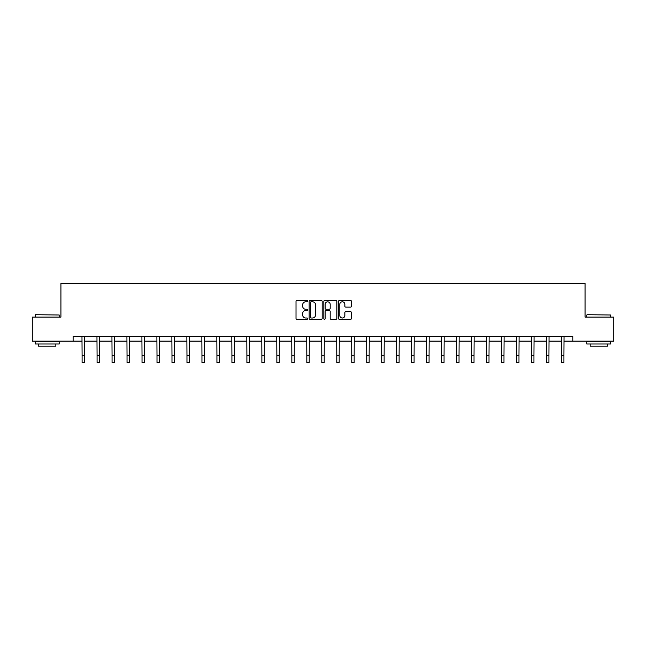 <?xml version="1.0" encoding="UTF-8"?>
<svg xmlns="http://www.w3.org/2000/svg" width="646" height="646" viewBox="0 0 646 646"><rect width="100%" height="100%" fill="white"/><g stroke="black" fill="none" stroke-linecap="round" stroke-linejoin="round"><path stroke-width="0.97" d="M307.633 301.141A0.662 0.662 0 0 0 306.971 300.479L296.958 300.479A0.945 0.945 0 0 0 296.013 301.424L296.013 318.389A0.945 0.945 0 0 0 296.958 319.334L306.971 319.334A0.662 0.662 0 0 0 307.633 318.672A0.662 0.662 0 0 0 306.971 318.01L305.679 318.01A3.02 3.02 0 0 1 302.659 314.998L302.659 313.585A3.02 3.02 0 0 1 305.679 310.565L306.971 310.565A0.662 0.662 0 0 0 307.633 309.902A0.662 0.662 0 0 0 306.971 309.248L305.679 309.248A3.02 3.02 0 0 1 302.659 306.228L302.659 304.815A3.02 3.02 0 0 1 305.679 301.795L306.971 301.795A0.662 0.662 0 0 0 307.633 301.141M350.552 307.125A0.945 0.945 0 0 0 351.489 306.18L351.489 301.424A0.945 0.945 0 0 0 350.552 300.479L339.425 300.479A0.945 0.945 0 0 0 338.48 301.424L338.48 318.389A0.945 0.945 0 0 0 339.425 319.334L350.552 319.334A0.945 0.945 0 0 0 351.489 318.389L351.489 312.64A0.945 0.945 0 0 0 350.552 311.695L345.788 311.695A0.945 0.945 0 0 0 344.843 312.64L344.843 315.49A2.519 2.519 0 0 1 342.323 318.01A2.519 2.519 0 0 1 339.804 315.49L339.804 304.323A2.519 2.519 0 0 1 342.323 301.795A2.519 2.519 0 0 1 344.843 304.323L344.843 306.18A0.945 0.945 0 0 0 345.788 307.125L350.552 307.125M73.119 341.12L32.3 341.12L32.3 317.105L60.918 317.105L60.918 283.497L585.082 283.497L585.082 317.105L613.7 317.105L613.7 341.12L572.881 341.12L572.881 336.316L73.119 336.316L73.119 341.12L82.099 341.12M322.176 301.424A0.945 0.945 0 0 0 321.232 300.479L310.112 300.479A0.945 0.945 0 0 0 309.168 301.424L309.168 318.389A0.945 0.945 0 0 0 310.112 319.334L321.232 319.334A0.945 0.945 0 0 0 322.176 318.389L322.176 301.424M324.768 300.479L335.888 300.479A0.945 0.945 0 0 1 336.832 301.424L336.832 318.389A0.945 0.945 0 0 1 335.888 319.334L331.132 319.334A0.945 0.945 0 0 1 330.187 318.389L330.187 311.509A0.945 0.945 0 0 0 329.242 310.565L326.085 310.565A0.945 0.945 0 0 0 325.148 311.509L325.148 318.672A0.662 0.662 0 0 1 324.486 319.334A0.662 0.662 0 0 1 323.824 318.672L323.824 301.424A0.945 0.945 0 0 1 324.768 300.479M84.497 341.12L97.078 341.12M99.476 341.12L112.057 341.12M114.455 341.12L127.036 341.12M129.442 341.12L142.023 341.12M144.421 341.12L157.002 341.12M159.4 341.12L171.981 341.12M174.388 341.12L186.969 341.12M189.367 341.12L201.948 341.12M204.346 341.12L216.927 341.12M219.333 341.12L231.914 341.12M234.312 341.12L246.893 341.12M249.291 341.12L261.872 341.12M264.271 341.12L276.851 341.12M279.258 341.12L291.839 341.12M294.237 341.12L306.818 341.12M309.216 341.12L321.797 341.12M324.203 341.12L336.784 341.12M339.182 341.12L351.763 341.12M354.161 341.12L366.742 341.12M369.149 341.12L381.729 341.12M384.128 341.12L396.709 341.12M399.107 341.12L411.688 341.12M414.086 341.12L426.667 341.12M429.073 341.12L441.654 341.12M444.052 341.12L456.633 341.12M459.031 341.12L471.612 341.12M474.019 341.12L486.6 341.12M488.998 341.12L501.579 341.12M503.977 341.12L516.558 341.12M518.964 341.12L531.545 341.12M533.943 341.12L546.524 341.12M548.922 341.12L561.503 341.12M563.901 341.12L572.881 341.12M311.146 301.795A0.662 0.662 0 0 0 310.484 302.457L310.484 317.356A0.662 0.662 0 0 0 311.146 318.01L312.511 318.01A3.02 3.02 0 0 0 315.531 314.998L315.531 304.815A3.02 3.02 0 0 0 312.511 301.795L311.146 301.795M330.187 304.371A2.519 2.519 0 0 0 327.667 301.844A2.519 2.519 0 0 0 325.148 304.371L325.148 308.303A0.945 0.945 0 0 0 326.085 309.248L329.242 309.248A0.945 0.945 0 0 0 330.187 308.303L330.187 304.371M81.969 336.316L82.099 355.3L84.497 355.3L84.618 336.316M82.099 355.3L82.099 362.503L84.497 362.503L84.497 355.3M35.465 314.707L59.19 314.998L35.465 314.707M47.182 343.995L35.183 343.995L35.183 341.597L59.19 341.597L59.19 343.995L47.182 343.995M55.831 343.995L55.831 346.208L38.542 346.208L38.542 343.995M587.101 314.707L610.817 314.998L587.101 314.707M598.818 343.995L586.81 343.995L586.81 341.597L610.817 341.597L610.817 343.995L598.818 343.995M607.458 343.995L607.458 346.208L590.169 346.208L590.169 343.995M96.957 336.316L97.078 355.3L99.476 355.3L99.597 336.316M97.078 355.3L97.078 362.503L99.476 362.503L99.476 355.3M111.936 336.316L112.057 355.3L114.455 355.3L114.584 336.316M112.057 355.3L112.057 362.503L114.455 362.503L114.455 355.3M126.915 336.316L127.036 355.3L129.442 355.3L129.563 336.316M127.036 355.3L127.036 362.503L129.442 362.503L129.442 355.3M141.902 336.316L142.023 355.3L144.421 355.3L144.542 336.316M142.023 355.3L142.023 362.503L144.421 362.503L144.421 355.3M156.881 336.316L157.002 355.3L159.4 355.3L159.522 336.316M157.002 355.3L157.002 362.503L159.4 362.503L159.4 355.3M171.86 336.316L171.981 355.3L174.388 355.3L174.509 336.316M171.981 355.3L171.981 362.503L174.388 362.503L174.388 355.3M186.847 336.316L186.969 355.3L189.367 355.3L189.488 336.316M186.969 355.3L186.969 362.503L189.367 362.503L189.367 355.3M201.827 336.316L201.948 355.3L204.346 355.3L204.467 336.316M201.948 355.3L201.948 362.503L204.346 362.503L204.346 355.3M216.806 336.316L216.927 355.3L219.333 355.3L219.454 336.316M216.927 355.3L216.927 362.503L219.333 362.503L219.333 355.3M231.785 336.316L231.914 355.3L234.312 355.3L234.433 336.316M231.914 355.3L231.914 362.503L234.312 362.503L234.312 355.3M246.772 336.316L246.893 355.3L249.291 355.3L249.413 336.316M246.893 355.3L246.893 362.503L249.291 362.503L249.291 355.3M261.751 336.316L261.872 355.3L264.271 355.3L264.4 336.316M261.872 355.3L261.872 362.503L264.271 362.503L264.271 355.3M276.73 336.316L276.851 355.3L279.258 355.3L279.379 336.316M276.851 355.3L276.851 362.503L279.258 362.503L279.258 355.3M291.717 336.316L291.839 355.3L294.237 355.3L294.358 336.316M291.839 355.3L291.839 362.503L294.237 362.503L294.237 355.3M306.697 336.316L306.818 355.3L309.216 355.3L309.337 336.316M306.818 355.3L306.818 362.503L309.216 362.503L309.216 355.3M321.676 336.316L321.797 355.3L324.203 355.3L324.324 336.316M321.797 355.3L321.797 362.503L324.203 362.503L324.203 355.3M336.663 336.316L336.784 355.3L339.182 355.3L339.303 336.316M336.784 355.3L336.784 362.503L339.182 362.503L339.182 355.3M351.642 336.316L351.763 355.3L354.161 355.3L354.283 336.316M351.763 355.3L351.763 362.503L354.161 362.503L354.161 355.3M366.621 336.316L366.742 355.3L369.149 355.3L369.27 336.316M366.742 355.3L366.742 362.503L369.149 362.503L369.149 355.3M381.6 336.316L381.729 355.3L384.128 355.3L384.249 336.316M381.729 355.3L381.729 362.503L384.128 362.503L384.128 355.3M396.587 336.316L396.709 355.3L399.107 355.3L399.228 336.316M396.709 355.3L396.709 362.503L399.107 362.503L399.107 355.3M411.567 336.316L411.688 355.3L414.086 355.3L414.215 336.316M411.688 355.3L411.688 362.503L414.086 362.503L414.086 355.3M426.546 336.316L426.667 355.3L429.073 355.3L429.194 336.316M426.667 355.3L426.667 362.503L429.073 362.503L429.073 355.3M441.533 336.316L441.654 355.3L444.052 355.3L444.173 336.316M441.654 355.3L441.654 362.503L444.052 362.503L444.052 355.3M456.512 336.316L456.633 355.3L459.031 355.3L459.153 336.316M456.633 355.3L456.633 362.503L459.031 362.503L459.031 355.3M471.491 336.316L471.612 355.3L474.019 355.3L474.14 336.316M471.612 355.3L471.612 362.503L474.019 362.503L474.019 355.3M486.478 336.316L486.6 355.3L488.998 355.3L489.119 336.316M486.6 355.3L486.6 362.503L488.998 362.503L488.998 355.3M501.457 336.316L501.579 355.3L503.977 355.3L504.098 336.316M501.579 355.3L501.579 362.503L503.977 362.503L503.977 355.3M516.437 336.316L516.558 355.3L518.964 355.3L519.085 336.316M516.558 355.3L516.558 362.503L518.964 362.503L518.964 355.3M531.416 336.316L531.545 355.3L533.943 355.3L534.064 336.316M531.545 355.3L531.545 362.503L533.943 362.503L533.943 355.3M546.403 336.316L546.524 355.3L548.922 355.3L549.043 336.316M546.524 355.3L546.524 362.503L548.922 362.503L548.922 355.3M561.382 336.316L561.503 355.3L563.901 355.3L564.031 336.316M561.503 355.3L561.503 362.503L563.901 362.503L563.901 355.3M35.183 317.105L35.183 314.998M40.658 341.597L40.658 341.12M53.715 341.597L53.715 341.12M59.19 317.105L59.19 314.998M586.81 317.105L586.81 314.998M592.285 341.597L592.285 341.12M605.342 341.597L605.342 341.12M610.817 317.105L610.817 314.998"/></g></svg>
